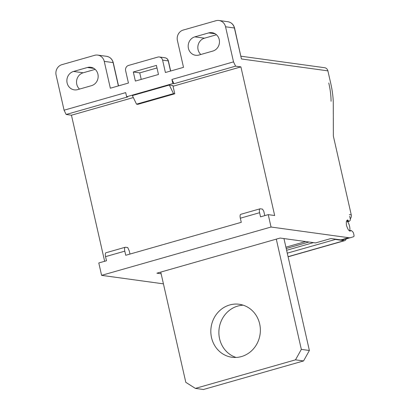 <?xml version="1.0" encoding="UTF-8"?>
<svg xmlns="http://www.w3.org/2000/svg" width="410" height="410" viewBox="0 0 410 410"><rect width="100%" height="100%" fill="white"/><g stroke="black" fill="none" stroke-linecap="round" stroke-linejoin="round"><path stroke-width="0.61" d="M301.335 349.381L295.507 359.836L303.554 360.943L309.381 350.488L301.335 349.381L276.289 239.143L280.138 238.046L315.556 242.92L330.962 238.523L340.9 239.891A42.783 15.052 74.1 0 0 343.252 239.742L350.955 237.549A42.783 15.052 -105.9 0 1 348.603 237.692L271.046 227.027L101.598 275.351L98.784 262.964L106.487 260.77L105.549 256.639A4.279 1.507 74.1 0 1 105.985 252.75L125.24 247.256A4.279 1.507 -105.9 0 1 125.475 247.24L127.73 247.553L129.283 250.966L129.99 254.067M161.135 273.772L156.907 273.193L160.756 272.091L185.802 382.33L195.38 388.393L295.507 359.836M283.956 238.569L309.381 350.488M303.554 360.943L203.432 389.5L195.38 388.393M236.027 357.443A26.737 24.733 97.8 0 1 218.889 331.449A26.737 24.733 97.8 0 1 237.779 306.065A26.737 24.733 97.8 0 1 243.212 305.189M276.289 239.143L160.756 272.091M229.728 304.958A26.737 24.733 -82.2 0 0 210.848 332.541A26.737 24.733 -82.2 0 0 231.952 357.253A26.737 24.733 -82.2 0 0 241.454 356.567A26.737 24.733 -82.2 0 0 260.34 328.984A26.737 24.733 -82.2 0 0 239.235 304.271A26.737 24.733 -82.2 0 0 229.728 304.958M163.426 283.853L101.598 275.351M350.278 218.837A4.279 3.956 -82.2 0 0 351.252 214.86L333.561 136.976A3.423 1.204 74.1 0 1 333.356 135.346L333.289 103.797A42.783 15.052 -105.9 0 0 330.757 83.445L327.892 70.853L241.439 58.963L234.402 27.998L225.551 26.778A8.559 7.913 97.8 0 0 219.012 20.5A8.559 7.913 97.8 0 0 215.973 20.72L183.239 30.053A8.559 7.913 97.8 0 0 177.412 40.508L183.511 67.348L165.409 72.508L162.596 60.121A4.279 3.956 97.8 0 0 159.326 56.98A4.279 3.956 97.8 0 0 157.804 57.093L128.54 65.436A4.279 3.956 97.8 0 0 125.624 70.663L128.438 83.051L110.341 88.212L104.242 61.377A8.559 7.913 97.8 0 0 97.703 55.094L106.559 56.313C110.044 56.975 112.278 59.091 113.257 62.668A2.137 0.307 167.2 0 0 113.098 62.592L118.393 85.915M158.475 74.487L135.372 81.072L133.306 71.991L156.415 65.4L158.475 74.487M104.642 261.293L71.453 115.215L66.143 114.482L64.078 110.198L56.103 75.102A8.559 7.913 97.8 0 1 61.93 64.652L94.664 55.314A8.559 7.913 97.8 0 1 97.703 55.094M347.321 221.441L348.603 221.072A2.137 0.753 -105.9 0 0 349.141 221.349A2.137 0.753 -105.9 0 0 349.269 221.267L350.13 220.401A2.137 0.753 -105.9 0 0 350.217 218.535L349.694 216.234M348.603 221.072A5.561 1.958 74.1 0 0 348.408 220.872A2.137 0.753 -105.9 0 1 348.09 220.457A1.712 0.6 74.1 0 0 347.465 219.975A1.712 0.6 74.1 0 0 347.255 220.216A1.281 0.451 -105.9 0 1 347.121 220.395A5.561 1.958 74.1 0 0 346.378 223.921A1.281 0.451 -105.9 0 1 346.383 224.357A1.712 0.6 74.1 0 0 346.87 226.489A1.281 0.451 -105.9 0 1 347.065 226.95A5.561 1.958 74.1 0 0 350.253 231.061A5.561 1.958 74.1 0 0 350.77 230.615A2.137 0.753 -105.9 0 1 350.97 230.446A2.137 0.753 -105.9 0 1 351.39 230.599L352.708 231.763A2.137 0.753 -105.9 0 1 353.681 233.777L353.897 234.73A2.137 0.753 -105.9 0 1 353.686 236.672L351.119 237.498A42.783 15.052 -105.9 0 1 350.955 237.549M225.551 26.778L233.521 61.874L235.586 66.159L240.901 66.891L274.669 215.527L268.232 214.64L271.046 227.027M241.439 58.963L234.566 28.075A2.137 0.307 167.2 0 0 234.402 27.998A8.559 7.913 97.8 0 0 227.868 21.72C231.353 22.381 233.582 24.497 234.566 28.075M327.892 70.853A4.279 3.956 -82.2 0 0 324.628 67.717L240.957 56.206M346.148 238.917A10.696 3.762 -105.9 0 1 344.784 240.634A10.696 3.762 -105.9 0 1 344.195 240.67L288.066 256.68M335.267 239.117L335.344 239.45L344.195 240.67M335.344 239.45L287.272 253.165M346.619 220.939A5.345 1.881 -105.9 0 1 349.381 225.526A5.345 1.881 -105.9 0 1 349.453 230.881L350.97 230.446M200.828 54.494A9.409 8.707 97.8 0 1 198.081 45.243A9.409 8.707 97.8 0 1 204.487 38.186L194.832 36.859A9.409 8.707 -82.2 0 0 188.185 46.571A9.409 8.707 -82.2 0 0 195.611 55.268A9.409 8.707 -82.2 0 0 198.958 55.027L212.821 51.071A9.409 8.707 -82.2 0 0 219.468 41.364A9.409 8.707 -82.2 0 0 212.042 32.667A9.409 8.707 -82.2 0 0 208.695 32.908L194.832 36.859M216.48 34.768L204.487 38.186M64.078 110.198L125.696 92.624L126.634 96.755L172.846 83.579L171.908 79.448L233.521 61.874M91.512 85.669L77.649 89.621A9.409 8.707 -82.2 0 1 74.302 89.862A9.409 8.707 -82.2 0 1 66.876 81.165A9.409 8.707 -82.2 0 1 73.523 71.458L87.386 67.501A9.409 8.707 -82.2 0 1 90.733 67.26A9.409 8.707 -82.2 0 1 98.159 75.958A9.409 8.707 -82.2 0 1 91.512 85.669M133.306 71.991L139.748 72.877L141.23 79.402M139.748 72.877L156.994 67.957M171.908 79.448L173.973 83.732L172.846 83.579M235.586 66.159L173.973 83.732M126.634 96.755L127.761 96.909L66.143 114.482M71.453 115.215L133.332 97.565M173.051 86.238L240.901 66.891M172.892 85.536L169.35 85.049L132.379 95.591L136.51 104.16L137.796 104.34L174.768 93.793L172.892 85.536M268.232 214.64L260.529 216.839L259.591 212.708A4.279 1.507 -105.9 0 1 260.027 208.818A4.279 1.507 -105.9 0 1 260.263 208.803L262.518 209.11L263.789 211.288L264.778 215.624M260.027 208.818L240.772 214.307A4.279 1.507 74.1 0 0 240.337 218.202L241.275 222.328L125.742 255.276L124.804 251.151A4.279 1.507 -105.9 0 1 125.24 247.256M136.51 104.16L173.481 93.618L169.35 85.049M173.481 93.618L174.768 93.793M79.525 89.088A9.409 8.707 97.8 0 1 76.772 79.842A9.409 8.707 97.8 0 1 83.184 72.785L73.523 71.458M95.171 69.367L83.184 72.785M328.774 82.958L328.825 83.179A37.648 13.248 -105.9 0 1 331.054 101.085L331.054 101.275M340.9 239.891L348.603 237.692M285.913 247.189L305.655 241.557M349.32 214.594L351.252 214.86M286.611 250.274L313.43 242.623M170.534 71.048L168.228 60.895A2.137 0.307 -12.8 0 1 168.392 60.972C167.895 59.168 166.752 58.097 164.963 57.759L159.326 56.98M164.963 57.759A4.279 3.956 -82.2 0 1 168.228 60.895L162.596 60.121M124.804 251.151L105.549 256.639M259.591 212.708L240.337 218.202M106.559 56.313A8.559 7.913 -82.2 0 1 113.098 62.592L104.242 61.377M93.89 68.398L87.386 67.501M215.199 33.799L208.695 32.908M348.408 220.872L347.106 221.241M346.65 220.872L348.09 220.457M350.77 230.615L349.581 230.958M349.141 221.349L347.618 221.779M286.211 248.501L308.971 242.013M288.097 256.803L344.784 240.634M219.012 20.5L227.868 21.72M170.668 71.007L168.392 60.972M113.257 62.668L118.531 85.88"/></g></svg>
